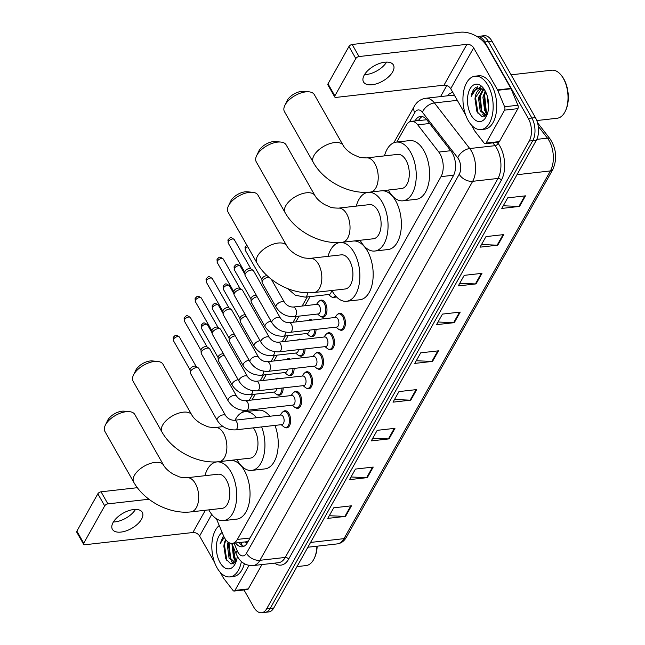 <?xml version="1.0" encoding="UTF-8"?>
<svg xmlns="http://www.w3.org/2000/svg" width="645" height="645" viewBox="0 0 645 645"><rect width="100%" height="100%" fill="white"/><g stroke="black" fill="none" stroke-linecap="round" stroke-linejoin="round"><path stroke-width="0.97" d="M275.576 379.058A8.595 4.765 83.5 0 1 277.366 378.155A8.595 4.765 83.5 0 1 279.317 378.631M286.533 359.547A8.595 4.765 83.5 0 1 288.323 358.636A8.595 4.765 83.5 0 1 290.274 359.12M297.49 340.028A8.595 4.765 83.5 0 1 299.28 339.125A8.595 4.765 83.5 0 1 301.223 339.609M308.439 320.517A8.595 4.765 83.5 0 1 310.229 319.614A8.595 4.765 83.5 0 1 312.18 320.097M319.299 301.102A8.595 4.765 83.5 0 1 321.186 300.102A8.595 4.765 83.5 0 1 325.314 303.005A8.595 4.765 83.5 0 1 326.83 311.93A8.595 4.765 83.5 0 1 323.121 317.179A8.595 4.765 83.5 0 1 321.057 316.622M293.943 392.249A8.595 4.765 83.5 0 1 295.829 391.249A8.595 4.765 83.5 0 1 299.965 394.151A8.595 4.765 83.5 0 1 301.473 403.077A8.595 4.765 83.5 0 1 297.764 408.333A8.595 4.765 83.5 0 1 295.7 407.777M304.9 372.737A8.595 4.765 83.5 0 1 306.786 371.738A8.595 4.765 83.5 0 1 310.914 374.64A8.595 4.765 83.5 0 1 312.43 383.565A8.595 4.765 83.5 0 1 308.721 388.814A8.595 4.765 83.5 0 1 306.657 388.266M315.856 353.226A8.595 4.765 83.5 0 1 317.743 352.226A8.595 4.765 83.5 0 1 321.871 355.129A8.595 4.765 83.5 0 1 323.387 364.054A8.595 4.765 83.5 0 1 319.678 369.303A8.595 4.765 83.5 0 1 317.614 368.747M326.805 333.715A8.595 4.765 83.5 0 1 328.692 332.715A8.595 4.765 83.5 0 1 332.828 335.618A8.595 4.765 83.5 0 1 334.336 344.543A8.595 4.765 83.5 0 1 330.627 349.792A8.595 4.765 83.5 0 1 328.563 349.235M282.994 411.768A8.595 4.765 83.5 0 1 284.88 410.768A8.595 4.765 83.5 0 1 289.008 413.671A8.595 4.765 83.5 0 1 290.524 422.596A8.595 4.765 83.5 0 1 286.815 427.845A8.595 4.765 83.5 0 1 284.751 427.288M337.762 314.196A8.595 4.765 83.5 0 1 339.649 313.196A8.595 4.765 83.5 0 1 343.777 316.098A8.595 4.765 83.5 0 1 345.293 325.024A8.595 4.765 83.5 0 1 341.584 330.28A8.595 4.765 83.5 0 1 339.52 329.724M216.446 518.806L223.476 535.664A16.117 8.941 -96.5 0 0 224.573 537.914A16.117 8.941 -96.5 0 0 232.321 543.364A16.117 8.941 -96.5 0 0 237.368 539.422L441.019 176.641A16.117 8.941 -96.5 0 0 438.818 152.067L417.734 124.84A16.117 8.941 -96.5 0 0 411.276 121.333A16.117 8.941 -96.5 0 0 406.229 125.275L396.812 142.053M244.866 541.945A5.37 2.983 -96.5 0 0 247.994 541.091L248.099 540.905A16.117 8.941 83.5 0 1 245.64 541.856L232.321 543.364M426.466 119.414A16.117 9.901 142.3 0 0 426.224 119.801L411.276 121.333M310.052 296.603L304.932 305.722M299.095 316.115L295.821 321.944M288.138 335.626L284.864 341.463M277.189 355.145L273.915 360.974M266.232 374.656L262.958 380.486M255.275 394.168L252.002 399.997M246.172 410.389L245.471 411.647M283.171 387.927A8.595 4.765 83.5 0 1 279.301 395.232A8.595 4.765 83.5 0 1 277.245 394.675M294.128 368.416A8.595 4.765 83.5 0 1 290.258 375.721A8.595 4.765 83.5 0 1 288.194 375.164M305.085 348.897A8.595 4.765 83.5 0 1 301.215 356.201A8.595 4.765 83.5 0 1 299.151 355.653M316.034 329.385A8.595 4.765 83.5 0 1 312.164 336.69A8.595 4.765 83.5 0 1 310.108 336.142M336.118 296.49A8.595 4.765 83.5 0 1 334.078 297.668A8.595 4.765 83.5 0 1 332.014 297.111M235.594 542.993A16.117 8.941 -96.5 0 0 242.27 546.791A16.117 8.941 -96.5 0 0 247.317 542.848L453.346 175.827A16.117 8.941 -96.5 0 0 451.145 151.252L426.901 119.946A16.117 8.941 -96.5 0 0 420.443 116.439A16.117 8.941 -96.5 0 0 415.396 120.381L415.106 120.897M244.012 546.267A16.117 8.941 83.5 0 1 239.142 542.59M486.862 114.778A21.487 11.924 83.5 0 1 485.451 111.811A21.487 11.924 83.5 0 0 486.862 114.778M235.748 562.109A21.487 11.924 83.5 0 1 234.337 559.134A21.487 11.924 83.5 0 0 235.748 562.109M477.042 36.523A16.117 8.941 83.5 0 1 477.131 36.515A16.117 8.941 83.5 0 1 484.879 41.957L528.311 118.414A16.117 8.941 83.5 0 1 529.239 141.053L266.651 608.807A16.117 8.941 83.5 0 1 261.612 612.75A16.117 8.941 83.5 0 1 253.864 607.308L244.004 589.957M440.575 96.589L446.767 85.559M477.131 36.515L484.242 35.709A16.117 8.941 83.5 0 1 491.982 41.151L535.415 117.608A16.117 8.941 83.5 0 1 536.342 140.247L273.754 608.009L270.207 608.404A16.117 8.941 83.5 0 1 265.159 612.347A16.117 8.941 83.5 0 0 270.207 608.404L532.786 140.65L270.207 608.404L266.651 608.807M535.415 117.608L531.867 118.011A16.117 8.941 83.5 0 1 532.786 140.65A16.117 8.941 83.5 0 0 531.867 118.011L488.434 41.554L531.867 118.011L528.311 118.414M480.686 36.112A16.117 8.941 83.5 0 1 488.434 41.554A16.117 8.941 83.5 0 0 480.686 36.112M418.653 120.494L418.952 119.978A16.117 8.941 83.5 0 1 422.249 116.56M483.758 99.354A21.487 11.924 -96.5 0 0 484.782 106.836M485.008 107.699A21.487 11.924 -96.5 0 0 485.895 110.545M232.635 546.686A21.487 11.924 -96.5 0 0 233.667 554.168M233.893 555.031A21.487 11.924 -96.5 0 0 234.78 557.877M525.473 195.846L507.712 197.862L501.786 208.432L519.539 206.416L525.473 195.846M503.277 205.771L518.903 206.44A4.297 2.83 29.3 0 0 519.539 206.416M503.729 234.595L485.967 236.61L480.033 247.172L497.795 245.165L503.729 234.595M481.525 244.519L497.15 245.181A4.297 2.83 29.3 0 0 497.795 245.165M481.976 273.343L464.215 275.351L458.281 285.92L476.042 283.905L481.976 273.343M459.772 283.26L475.397 283.929A4.297 2.83 29.3 0 0 476.042 283.905M460.224 312.083L442.462 314.099L436.528 324.661L454.29 322.653L460.224 312.083M438.019 322.008L453.645 322.669A4.297 2.83 29.3 0 0 454.29 322.653M351.477 505.809L333.715 507.825L327.781 518.387L345.543 516.379L351.477 505.809M329.272 515.734L344.898 516.395A4.297 2.83 29.3 0 0 345.543 516.379M373.221 467.069L355.459 469.076L349.534 479.646L367.295 477.631L373.221 467.069M351.025 476.986L366.65 477.655A4.297 2.83 29.3 0 0 367.295 477.631M394.974 428.32L377.212 430.336L371.278 440.898L389.04 438.89L394.974 428.32M372.77 438.245L388.395 438.906A4.297 2.83 29.3 0 0 389.04 438.89M416.726 389.572L398.965 391.588L393.031 402.158L410.792 400.142L416.726 389.572M394.522 399.497L410.147 400.166A4.297 2.83 29.3 0 0 410.792 400.142M438.471 350.832L420.709 352.839L414.783 363.409L432.545 361.394L438.471 350.832M416.275 360.749L431.9 361.418A4.297 2.83 29.3 0 0 432.545 361.394M273.754 608.009A16.117 8.941 83.5 0 1 268.715 611.944L261.612 612.75M135.49 509.421A17.189 8.724 -29.6 0 1 113.391 521.974M113.133 522.418A17.189 8.724 150.4 0 0 112.391 529.295A17.189 8.724 150.4 0 0 126.267 530.843A17.189 8.724 150.4 0 0 141.553 519.193A17.189 8.724 150.4 0 0 142.287 512.315A17.189 8.724 150.4 0 0 128.411 510.767A17.189 8.724 150.4 0 0 113.133 522.418M249.002 565.407L234.965 590.417L248.285 588.909A2.685 1.492 83.5 0 1 247.446 589.562L234.119 591.07A2.685 1.492 -96.5 0 0 234.965 590.417M261.951 564.568L248.285 588.909M83.624 544.299L76.763 532.23A2.685 1.363 -29.6 0 1 76.876 531.149L83.737 543.227A2.685 1.363 150.4 0 0 83.624 544.299A2.685 1.363 150.4 0 0 84.971 544.735L192.871 532.512A5.37 3.539 -150.7 0 1 199.595 536.035L214.567 562.392M97.838 493.82A2.685 1.363 -29.6 0 1 101.047 491.804L107.9 503.874A2.685 1.363 150.4 0 0 104.692 505.89L97.838 493.82L76.876 531.149M137.353 487.693L101.047 491.804M104.692 505.89L83.737 543.227M107.9 503.874L148.947 499.23M220.13 572.188L223.493 578.105A2.685 1.492 -96.5 0 0 223.71 578.428L233.047 590.489A2.685 1.492 -96.5 0 0 234.119 591.07M317.171 546.178A23.099 12.811 83.5 0 1 314.631 557.594L314.228 558.441A24.171 13.408 83.5 0 1 306.036 565.576L297.006 566.6M316.897 546.21A24.171 13.408 83.5 0 1 314.228 558.441M241.383 561.521A26.856 14.9 83.5 0 1 229.967 576.896A26.856 14.9 83.5 0 1 217.051 567.818A26.856 14.9 83.5 0 1 219.252 525.53M244.366 563.698A26.856 14.9 83.5 0 1 233.514 576.493L229.967 576.896M223.493 535.705L220.082 543.751L224.283 537.374M225.895 539.905L223.871 546.412A13.432 7.45 83.5 0 1 225.677 539.623M223.871 546.412L225.806 558.909L230.991 564.044L236.159 561.545M237.328 556.28A18.802 10.433 83.5 0 1 235.425 563.343A18.802 10.433 83.5 0 1 220.018 562.537A18.802 10.433 83.5 0 1 222.162 532.504M230.692 559.005L228.983 542.639L228.451 544.888L230.192 558.086L235.223 562.698M228.072 542.058L227.338 545.009L229.08 558.215L235.135 562.787M232.724 545.622L234.627 557.586L236.522 560.4M231.926 543.703L233.522 557.707L236.247 561.295M231.507 561.553L233.498 563.867M232.942 546.13L235.135 558.505M232.724 562.392L233.909 563.674M224.589 542.897L224.347 544.235L226.863 560.731M223.63 536.019L220.082 543.751M105.248 425.369L107.53 420.596A11.82 5.999 -29.6 0 1 107.804 420.064A11.82 5.999 -29.6 0 1 124.13 411.163L129.395 411.647A17.189 8.724 150.4 0 0 105.651 424.587A17.189 8.724 150.4 0 0 105.248 425.369A17.189 8.724 150.4 0 0 104.917 431.465L133.717 482.17A17.189 8.724 -29.6 0 1 134.45 475.292A17.189 8.724 -29.6 0 1 149.737 463.642A17.189 8.724 -29.6 0 1 163.604 465.19L134.805 414.485A17.189 8.724 150.4 0 0 129.395 411.647M187.082 477.727A17.189 9.538 -96.5 0 1 195.346 483.532A17.189 9.538 -96.5 0 1 196.338 507.679A17.189 9.538 -96.5 0 1 190.952 511.888L222.033 508.365A17.189 9.538 -96.5 0 0 229.459 497.859A17.189 9.538 -96.5 0 0 226.427 480.009A17.189 9.538 -96.5 0 0 218.163 474.204L187.082 477.727C182.688 477.639 179.891 477.252 178.689 476.574L173.263 474.164C168.514 471.277 165.289 468.286 163.604 465.19M204.917 475.704A29.541 16.391 83.5 0 1 216.776 461.933A29.541 16.391 83.5 0 1 230.975 471.914A29.541 16.391 83.5 0 1 236.183 502.592A29.541 16.391 83.5 0 1 223.428 520.636A29.541 16.391 83.5 0 1 209.23 510.655A29.541 16.391 83.5 0 1 208.786 509.864M216.776 461.933L230.096 460.417A29.541 16.391 83.5 0 1 244.294 470.399A29.541 16.391 83.5 0 1 249.502 501.076A29.541 16.391 83.5 0 1 236.747 519.128L223.428 520.636M133.442 375.14L135.724 370.367A11.82 5.999 -29.6 0 1 135.998 369.835A11.82 5.999 -29.6 0 1 152.325 360.934L157.59 361.418A17.189 8.724 150.4 0 0 133.846 374.358A17.189 8.724 150.4 0 0 133.442 375.14A17.189 8.724 150.4 0 0 133.112 381.243L161.911 431.94A17.189 8.724 -29.6 0 1 162.653 425.063A17.189 8.724 -29.6 0 1 177.931 413.413A17.189 8.724 -29.6 0 1 191.807 414.961L163 364.264A17.189 8.724 150.4 0 0 157.59 361.418M223.138 426.611L215.277 427.498A17.189 9.538 -96.5 0 1 223.541 433.303A17.189 9.538 -96.5 0 1 224.533 457.45A17.189 9.538 -96.5 0 1 219.147 461.659L250.236 458.135A17.189 9.538 -96.5 0 0 257.653 447.63A17.189 9.538 -96.5 0 0 254.622 429.788A17.189 9.538 -96.5 0 0 253.356 427.853M261.628 426.909A29.541 16.391 83.5 0 1 251.623 470.415A29.541 16.391 83.5 0 1 237.425 460.425A29.541 16.391 83.5 0 1 236.989 459.635M274.947 425.402A29.541 16.391 83.5 0 1 264.942 468.899L251.623 470.415M235.062 420.193A29.541 16.391 83.5 0 1 244.971 411.704A29.541 16.391 83.5 0 1 256.533 417.758M244.971 411.704L258.29 410.196A29.541 16.391 83.5 0 1 269.852 416.251M228.394 206.005L230.668 201.232A11.82 5.999 -29.6 0 1 230.95 200.692A11.82 5.999 -29.6 0 1 247.277 191.799L252.542 192.283A17.189 8.724 150.4 0 0 228.798 205.223A17.189 8.724 150.4 0 0 228.394 206.005A17.189 8.724 150.4 0 0 228.064 212.1L256.863 262.805A17.189 8.724 -29.6 0 1 257.597 255.92A17.189 8.724 -29.6 0 1 272.883 244.278A17.189 8.724 -29.6 0 1 286.751 245.826L257.952 195.121A17.189 8.724 150.4 0 0 252.542 192.283M310.229 258.355A17.189 9.538 -96.5 0 1 318.493 264.168A17.189 9.538 -96.5 0 1 319.477 288.315A17.189 9.538 -96.5 0 1 314.099 292.516L345.18 288.992A17.189 9.538 -96.5 0 0 352.605 278.495A17.189 9.538 -96.5 0 0 349.574 260.644A17.189 9.538 -96.5 0 0 341.31 254.839L310.229 258.355C305.835 258.266 303.037 257.887 301.836 257.21L296.41 254.799C291.661 251.913 288.436 248.914 286.751 245.826M328.063 256.339A29.541 16.391 83.5 0 1 339.923 242.56A29.541 16.391 83.5 0 1 354.121 252.542A29.541 16.391 83.5 0 1 359.329 283.219A29.541 16.391 83.5 0 1 346.575 301.271A29.541 16.391 83.5 0 1 332.369 291.29A29.541 16.391 83.5 0 1 331.933 290.492M339.923 242.56L353.242 241.053A29.541 16.391 83.5 0 1 367.44 251.034A29.541 16.391 83.5 0 1 372.649 281.712A29.541 16.391 83.5 0 1 359.894 299.764L346.575 301.271M256.589 155.776L258.871 151.003A11.82 5.999 -29.6 0 1 259.145 150.462A11.82 5.999 -29.6 0 1 275.471 141.569L280.736 142.053A17.189 8.724 150.4 0 0 256.992 154.994A17.189 8.724 150.4 0 0 256.589 155.776A17.189 8.724 150.4 0 0 256.258 161.871L285.058 212.576A17.189 8.724 -29.6 0 1 285.791 205.691A17.189 8.724 -29.6 0 1 301.078 194.048A17.189 8.724 -29.6 0 1 314.945 195.596L286.146 144.891A17.189 8.724 150.4 0 0 280.736 142.053M338.423 208.133A17.189 9.538 -96.5 0 1 346.688 213.938A17.189 9.538 -96.5 0 1 347.679 238.086A17.189 9.538 -96.5 0 1 342.293 242.286L373.382 238.771A17.189 9.538 -96.5 0 0 380.8 228.266A17.189 9.538 -96.5 0 0 377.768 210.415A17.189 9.538 -96.5 0 0 369.512 204.61L338.423 208.133C334.029 208.045 331.232 207.658 330.03 206.981L324.604 204.57C319.856 201.683 316.639 198.692 314.945 195.596M356.266 206.11A29.541 16.391 83.5 0 1 368.118 192.331A29.541 16.391 83.5 0 1 382.316 202.312A29.541 16.391 83.5 0 1 387.524 232.99A29.541 16.391 83.5 0 1 374.769 251.042A29.541 16.391 83.5 0 1 360.571 241.061A29.541 16.391 83.5 0 1 360.136 240.271M368.118 192.331L381.437 190.823A29.541 16.391 83.5 0 1 395.643 200.805A29.541 16.391 83.5 0 1 400.843 231.482A29.541 16.391 83.5 0 1 388.088 249.534L374.769 251.042M284.784 105.546L287.065 100.773A11.82 5.999 -29.6 0 1 287.339 100.241A11.82 5.999 -29.6 0 1 303.666 91.34L308.939 91.824A17.189 8.724 150.4 0 0 285.187 104.764A17.189 8.724 150.4 0 0 284.784 105.546A17.189 8.724 150.4 0 0 284.453 111.641L313.252 162.347A17.189 8.724 -29.6 0 1 313.994 155.469A17.189 8.724 -29.6 0 1 329.272 143.819A17.189 8.724 -29.6 0 1 343.148 145.367L314.341 94.662A17.189 8.724 150.4 0 0 308.939 91.824M366.626 157.904A17.189 9.538 -96.5 0 1 374.882 163.709A17.189 9.538 -96.5 0 1 375.874 187.856A17.189 9.538 -96.5 0 1 370.496 192.057L401.577 188.542A17.189 9.538 -96.5 0 0 408.995 178.036A17.189 9.538 -96.5 0 0 405.971 160.186A17.189 9.538 -96.5 0 0 397.707 154.381L366.626 157.904C362.224 157.815 359.426 157.428 358.233 156.751L352.799 154.34C348.05 151.454 344.833 148.463 343.148 145.367M384.46 155.88A29.541 16.391 83.5 0 1 396.312 142.11A29.541 16.391 83.5 0 1 410.518 152.091A29.541 16.391 83.5 0 1 415.719 182.769A29.541 16.391 83.5 0 1 402.964 200.813A29.541 16.391 83.5 0 1 388.766 190.831A29.541 16.391 83.5 0 1 388.33 190.041M396.312 142.11L409.631 140.594A29.541 16.391 83.5 0 1 423.838 150.575A29.541 16.391 83.5 0 1 429.046 181.253A29.541 16.391 83.5 0 1 416.283 199.305L402.964 200.813M234.328 420.274L280.857 415.001A4.838 2.685 83.5 0 1 283.187 416.638A4.838 2.685 83.5 0 1 284.034 421.661A4.838 2.685 83.5 0 1 281.946 424.612L235.417 429.884A4.838 2.685 83.5 0 0 237.037 428.498A4.838 2.685 83.5 0 0 236.65 421.911A4.838 2.685 83.5 0 0 234.328 420.274C230.813 420.266 227.911 418.718 225.621 415.646L198.781 368.408A4.838 2.451 -29.6 0 0 198.354 367.956A4.838 2.451 -29.6 0 0 196.362 367.626A4.838 2.451 -29.6 0 0 190.581 371.246A4.838 2.451 -29.6 0 0 190.21 372.584A4.838 2.451 -29.6 0 0 190.38 373.181L217.212 420.427A4.838 2.451 -29.6 0 1 217.421 418.492A4.838 2.451 -29.6 0 1 217.542 418.291A4.838 2.451 -29.6 0 1 221.856 415.17A4.838 2.451 -29.6 0 1 225.621 415.646M280.148 415.082L281.946 412.727A8.054 4.467 83.5 0 1 284.05 411.397A8.054 4.467 83.5 0 1 287.92 414.122A8.054 4.467 83.5 0 1 289.339 422.491A8.054 4.467 83.5 0 1 285.864 427.409A8.054 4.467 83.5 0 1 283.518 426.587L281.236 424.692M190.21 372.584L190.049 369.674A3.491 1.774 -29.6 0 1 190.323 368.706A3.491 1.774 -29.6 0 1 194.492 366.094A3.491 1.774 -29.6 0 1 195.935 366.336L198.354 367.956M245.277 400.763L291.814 395.49A4.838 2.685 83.5 0 1 294.136 397.127A4.838 2.685 83.5 0 1 294.991 402.141A4.838 2.685 83.5 0 1 292.903 405.1L246.366 410.373A4.838 2.685 83.5 0 0 247.986 408.978A4.838 2.685 83.5 0 0 247.599 402.399A4.838 2.685 83.5 0 0 245.277 400.763C241.762 400.747 238.86 399.207 236.578 396.135L209.738 348.897A4.838 2.451 -29.6 0 0 209.311 348.445A4.838 2.451 -29.6 0 0 207.311 348.115A4.838 2.451 -29.6 0 0 201.538 351.735A4.838 2.451 -29.6 0 0 201.159 353.073A4.838 2.451 -29.6 0 0 201.329 353.67L228.169 400.916A4.838 2.451 -29.6 0 1 228.378 398.981A4.838 2.451 -29.6 0 1 228.491 398.779A4.838 2.451 -29.6 0 1 232.813 395.659A4.838 2.451 -29.6 0 1 236.578 396.135M291.097 395.57L292.903 393.208A8.054 4.467 83.5 0 1 295.007 391.886A8.054 4.467 83.5 0 1 298.877 394.611A8.054 4.467 83.5 0 1 300.296 402.972A8.054 4.467 83.5 0 1 296.821 407.898A8.054 4.467 83.5 0 1 294.475 407.076L292.185 405.181M201.159 353.073L201.006 350.162A3.491 1.774 -29.6 0 1 201.28 349.195A3.491 1.774 -29.6 0 1 205.449 346.583A3.491 1.774 -29.6 0 1 206.892 346.817L209.311 348.445M256.234 381.251L302.771 375.979A4.838 2.685 83.5 0 1 305.093 377.607A4.838 2.685 83.5 0 1 305.948 382.63A4.838 2.685 83.5 0 1 303.86 385.581L257.323 390.854A4.838 2.685 83.5 0 0 258.943 389.467A4.838 2.685 83.5 0 0 258.556 382.88A4.838 2.685 83.5 0 0 256.234 381.251C252.719 381.235 249.817 379.695 247.527 376.624L220.695 329.385A4.838 2.451 -29.6 0 0 220.267 328.934A4.838 2.451 -29.6 0 0 218.268 328.603A4.838 2.451 -29.6 0 0 212.495 332.223A4.838 2.451 -29.6 0 0 212.116 333.562A4.838 2.451 -29.6 0 0 212.286 334.158L239.126 381.397A4.838 2.451 -29.6 0 1 239.327 379.462A4.838 2.451 -29.6 0 1 239.448 379.26A4.838 2.451 -29.6 0 1 243.762 376.14A4.838 2.451 -29.6 0 1 247.527 376.624M302.053 376.059L303.86 373.697A8.054 4.467 83.5 0 1 305.956 372.375A8.054 4.467 83.5 0 1 309.834 375.092A8.054 4.467 83.5 0 1 311.253 383.461A8.054 4.467 83.5 0 1 307.77 388.387A8.054 4.467 83.5 0 1 305.432 387.564L303.142 385.662M212.116 333.562L211.963 330.651A3.491 1.774 -29.6 0 1 212.229 329.684A3.491 1.774 -29.6 0 1 216.406 327.063A3.491 1.774 -29.6 0 1 217.849 327.305L220.267 328.934M267.191 361.732L313.72 356.467A4.838 2.685 83.5 0 1 316.05 358.096A4.838 2.685 83.5 0 1 316.897 363.119A4.838 2.685 83.5 0 1 314.808 366.07L268.28 371.343A4.838 2.685 83.5 0 0 269.9 369.956A4.838 2.685 83.5 0 0 269.513 363.369A4.838 2.685 83.5 0 0 267.191 361.732C263.676 361.724 260.774 360.176 258.484 357.112L231.644 309.866A4.838 2.451 -29.6 0 0 231.216 309.415A4.838 2.451 -29.6 0 0 229.225 309.084A4.838 2.451 -29.6 0 0 223.444 312.712A4.838 2.451 -29.6 0 0 223.073 314.05A4.838 2.451 -29.6 0 0 223.243 314.647L250.075 361.885A4.838 2.451 -29.6 0 1 250.284 359.95A4.838 2.451 -29.6 0 1 250.405 359.749A4.838 2.451 -29.6 0 1 254.719 356.629A4.838 2.451 -29.6 0 1 258.484 357.112M313.01 356.548L314.808 354.186A8.054 4.467 83.5 0 1 316.913 352.855A8.054 4.467 83.5 0 1 320.783 355.58A8.054 4.467 83.5 0 1 322.202 363.949A8.054 4.467 83.5 0 1 318.727 368.867A8.054 4.467 83.5 0 1 316.381 368.045L314.099 366.15M223.073 314.05L222.912 311.132A3.491 1.774 -29.6 0 1 223.186 310.172A3.491 1.774 -29.6 0 1 227.354 307.552A3.491 1.774 -29.6 0 1 228.798 307.794L231.216 309.415M278.14 342.221L324.677 336.948A4.838 2.685 83.5 0 1 326.999 338.585A4.838 2.685 83.5 0 1 327.853 343.608A4.838 2.685 83.5 0 1 325.765 346.558L279.229 351.831A4.838 2.685 83.5 0 0 280.849 350.445A4.838 2.685 83.5 0 0 280.462 343.858A4.838 2.685 83.5 0 0 278.14 342.221C274.625 342.205 271.722 340.665 269.441 337.593L242.601 290.355A4.838 2.451 -29.6 0 0 242.173 289.903A4.838 2.451 -29.6 0 0 240.174 289.573A4.838 2.451 -29.6 0 0 234.401 293.193A4.838 2.451 -29.6 0 0 234.022 294.531A4.838 2.451 -29.6 0 0 234.191 295.128L261.031 342.374A4.838 2.451 -29.6 0 1 261.241 340.439A4.838 2.451 -29.6 0 1 261.354 340.238A4.838 2.451 -29.6 0 1 265.675 337.117A4.838 2.451 -29.6 0 1 269.441 337.593M323.959 337.029L325.765 334.674A8.054 4.467 83.5 0 1 327.87 333.344A8.054 4.467 83.5 0 1 331.74 336.069A8.054 4.467 83.5 0 1 333.159 344.438A8.054 4.467 83.5 0 1 329.684 349.356A8.054 4.467 83.5 0 1 327.338 348.534L325.048 346.639M234.022 294.531L233.869 291.621A3.491 1.774 -29.6 0 1 234.143 290.653A3.491 1.774 -29.6 0 1 238.311 288.041A3.491 1.774 -29.6 0 1 239.755 288.283L242.173 289.903M289.097 322.71L335.634 317.437A4.838 2.685 83.5 0 1 337.956 319.073A4.838 2.685 83.5 0 1 338.81 324.088A4.838 2.685 83.5 0 1 336.722 327.047L290.186 332.312A4.838 2.685 83.5 0 0 291.806 330.925A4.838 2.685 83.5 0 0 291.419 324.338A4.838 2.685 83.5 0 0 289.097 322.71C285.582 322.694 282.679 321.154 280.39 318.082L253.558 270.844A4.838 2.451 -29.6 0 0 253.13 270.392A4.838 2.451 -29.6 0 0 251.131 270.061A4.838 2.451 -29.6 0 0 245.358 273.682A4.838 2.451 -29.6 0 0 244.979 275.02A4.838 2.451 -29.6 0 0 245.148 275.617L271.988 322.855A4.838 2.451 -29.6 0 1 272.19 320.92A4.838 2.451 -29.6 0 1 272.311 320.726A4.838 2.451 -29.6 0 1 276.624 317.598A4.838 2.451 -29.6 0 1 280.39 318.082M334.916 317.517L336.722 315.155A8.054 4.467 83.5 0 1 338.819 313.833A8.054 4.467 83.5 0 1 342.697 316.558A8.054 4.467 83.5 0 1 344.116 324.919A8.054 4.467 83.5 0 1 340.633 329.845A8.054 4.467 83.5 0 1 338.294 329.023L336.005 327.128M244.979 275.02L244.826 272.109A3.491 1.774 -29.6 0 1 245.092 271.142A3.491 1.774 -29.6 0 1 249.268 268.53A3.491 1.774 -29.6 0 1 250.712 268.763L253.13 270.392M276.576 388.677A4.838 2.685 83.5 0 1 274.439 391.999L250.462 394.716A4.838 2.685 83.5 0 0 252.082 393.329A4.838 2.685 83.5 0 0 252.638 390.677M281.978 388.064A8.054 4.467 83.5 0 1 278.358 394.796A8.054 4.467 83.5 0 1 276.012 393.974L273.73 392.079M238.166 379.712A4.838 2.451 -29.6 0 0 232.587 383.122A4.838 2.451 -29.6 0 0 232.264 385.258L218.413 360.869A4.838 2.451 -29.6 0 1 218.244 360.273L218.083 357.362A3.491 1.774 -29.6 0 1 218.357 356.395A3.491 1.774 -29.6 0 1 222.525 353.783A3.491 1.774 -29.6 0 1 223.452 353.807M218.244 360.273A4.838 2.451 -29.6 0 1 224.307 355.322M275.681 379.042A8.054 4.467 83.5 0 1 276.544 378.784A8.054 4.467 83.5 0 1 277.439 378.849M287.533 369.158A4.838 2.685 83.5 0 1 285.396 372.488L261.418 375.205A4.838 2.685 83.5 0 0 263.039 373.81A4.838 2.685 83.5 0 0 263.595 371.165M292.935 368.545A8.054 4.467 83.5 0 1 289.307 375.285A8.054 4.467 83.5 0 1 286.969 374.463L284.679 372.568M249.115 360.2A4.838 2.451 -29.6 0 0 243.544 363.611A4.838 2.451 -29.6 0 0 243.221 365.747L229.362 341.358A4.838 2.451 -29.6 0 1 229.193 340.762L229.04 337.851A3.491 1.774 -29.6 0 1 229.314 336.883A3.491 1.774 -29.6 0 1 233.482 334.271A3.491 1.774 -29.6 0 1 234.401 334.295M229.193 340.762A4.838 2.451 -29.6 0 1 235.264 335.811M286.63 359.531A8.054 4.467 83.5 0 1 287.493 359.273A8.054 4.467 83.5 0 1 288.396 359.329M298.482 349.646A4.838 2.685 83.5 0 1 296.353 352.968L272.375 355.685A4.838 2.685 83.5 0 0 273.996 354.298A4.838 2.685 83.5 0 0 274.544 351.646M303.892 349.034A8.054 4.467 83.5 0 1 300.264 355.774A8.054 4.467 83.5 0 1 297.917 354.952L295.636 353.049M260.072 340.681A4.838 2.451 -29.6 0 0 254.501 344.099A4.838 2.451 -29.6 0 0 254.17 346.228L240.319 321.847A4.838 2.451 -29.6 0 1 240.15 321.25L239.996 318.34A3.491 1.774 -29.6 0 1 240.263 317.372A3.491 1.774 -29.6 0 1 244.439 314.752A3.491 1.774 -29.6 0 1 245.358 314.784M240.15 321.25A4.838 2.451 -29.6 0 1 246.221 316.3M297.587 340.02A8.054 4.467 83.5 0 1 298.45 339.762A8.054 4.467 83.5 0 1 299.353 339.818M309.439 330.135A4.838 2.685 83.5 0 1 307.302 333.457L283.324 336.174A4.838 2.685 83.5 0 0 284.945 334.787A4.838 2.685 83.5 0 0 285.501 332.135M314.841 329.522A8.054 4.467 83.5 0 1 311.221 336.255A8.054 4.467 83.5 0 1 308.874 335.432L306.593 333.538M271.029 321.17A4.838 2.451 -29.6 0 0 265.45 324.58A4.838 2.451 -29.6 0 0 265.127 326.717L251.276 302.336A4.838 2.451 -29.6 0 1 251.107 301.739L250.945 298.82A3.491 1.774 -29.6 0 1 251.219 297.861A3.491 1.774 -29.6 0 1 255.388 295.241A3.491 1.774 -29.6 0 1 256.315 295.273M251.107 301.739A4.838 2.451 -29.6 0 1 257.17 296.781M308.544 320.509A8.054 4.467 83.5 0 1 309.406 320.243A8.054 4.467 83.5 0 1 310.301 320.307M293.193 307.052L317.171 304.335A4.838 2.685 83.5 0 1 319.493 305.972A4.838 2.685 83.5 0 1 320.347 310.995A4.838 2.685 83.5 0 1 318.259 313.946L294.281 316.663A4.838 2.685 83.5 0 0 295.902 315.276A4.838 2.685 83.5 0 0 295.515 308.689A4.838 2.685 83.5 0 0 293.193 307.052C289.678 307.036 286.775 305.496 284.485 302.424L271.335 279.277M284.485 302.424A4.838 2.451 -29.6 0 0 282.067 301.642A4.838 2.451 -29.6 0 0 276.407 305.069A4.838 2.451 -29.6 0 0 276.084 307.205L262.225 282.816A4.838 2.451 -29.6 0 1 262.055 282.22A4.838 2.451 -29.6 0 1 268.207 277.261A4.838 2.451 -29.6 0 1 268.852 277.229M316.453 304.416L318.259 302.062A8.054 4.467 83.5 0 1 320.355 300.731A8.054 4.467 83.5 0 1 324.233 303.456A8.054 4.467 83.5 0 1 325.652 311.825A8.054 4.467 83.5 0 1 322.169 316.743A8.054 4.467 83.5 0 1 319.831 315.921L317.542 314.026M262.055 282.22L261.902 279.309A3.491 1.774 -29.6 0 1 262.176 278.342A3.491 1.774 -29.6 0 1 266.345 275.729A3.491 1.774 -29.6 0 1 267.199 275.746M331.385 290.556A4.838 2.685 83.5 0 1 329.216 294.434L305.238 297.151A4.838 2.685 83.5 0 0 306.859 295.757A4.838 2.685 83.5 0 0 307.407 292.798M335.392 295.668A8.054 4.467 83.5 0 1 333.126 297.232A8.054 4.467 83.5 0 1 330.78 296.41L328.499 294.515M386.605 62.089A17.189 8.724 -29.6 0 1 364.506 74.643M364.248 75.086A17.189 8.724 150.4 0 0 363.514 81.963A17.189 8.724 150.4 0 0 377.381 83.511A17.189 8.724 150.4 0 0 392.668 71.861A17.189 8.724 150.4 0 0 393.402 64.984A17.189 8.724 150.4 0 0 379.534 63.436A17.189 8.724 150.4 0 0 364.248 75.086M504.567 110.15A2.685 1.492 -96.5 0 0 504.6 106.756L497.73 90.292A2.685 1.492 -96.5 0 0 497.545 89.921L510.872 88.405A2.685 1.492 83.5 0 1 511.05 88.784L517.919 105.248A2.685 1.492 83.5 0 1 517.887 108.642L504.567 110.15L486.08 143.085L499.399 141.577A2.685 1.492 83.5 0 1 498.561 142.231L485.242 143.746A2.685 1.492 -96.5 0 0 486.08 143.085M517.887 108.642L499.399 141.577M510.872 88.405L486.967 46.335A21.487 14.166 29.3 0 0 460.062 32.25L352.162 44.473L359.023 56.542L466.924 44.32A5.37 3.539 -150.7 0 1 473.648 47.843L497.545 89.921M334.739 96.968L327.878 84.898A2.685 1.363 -29.6 0 1 327.999 83.826L334.852 95.895A2.685 1.363 150.4 0 0 334.739 96.968A2.685 1.363 150.4 0 0 336.085 97.403L443.986 85.18A5.37 3.539 -150.7 0 1 450.71 88.704L465.682 115.06M359.023 56.542A2.685 1.363 150.4 0 0 355.814 58.558L348.953 46.488L327.999 83.826M348.953 46.488A2.685 1.363 -29.6 0 1 352.162 44.473M355.814 58.558L334.852 95.895M471.253 124.856L474.615 130.774A2.685 1.492 -96.5 0 0 474.825 131.096L484.161 143.158A2.685 1.492 -96.5 0 0 485.242 143.746M511.106 74.812L551.709 70.208A24.171 13.408 83.5 0 1 561.287 75.32L561.876 76.062A23.099 12.811 83.5 0 1 563.819 78.98A23.099 12.811 83.5 0 1 565.746 110.263L565.343 111.117A24.171 13.408 83.5 0 1 557.151 118.245L536.793 120.551M561.287 75.32A24.171 13.408 83.5 0 1 563.327 78.376A24.171 13.408 83.5 0 1 565.343 111.117M487.943 85.269A26.856 14.9 83.5 0 1 492.675 113.157A26.856 14.9 83.5 0 1 481.081 129.564A26.856 14.9 83.5 0 1 468.173 120.486A26.856 14.9 83.5 0 1 463.432 92.598A26.856 14.9 83.5 0 1 475.034 76.191A26.856 14.9 83.5 0 1 487.943 85.269M475.034 76.191L478.582 75.788A26.856 14.9 83.5 0 1 491.498 84.866A26.856 14.9 83.5 0 1 496.231 112.754A26.856 14.9 83.5 0 1 484.629 129.161L481.081 129.564M484.218 89.316L475.325 87.712C473.228 89.502 471.85 92.404 471.197 96.419C473.922 89.429 477.993 87.107 483.395 89.445A13.432 7.45 83.5 0 0 480.985 89.034A13.432 7.45 83.5 0 0 474.986 99.08L476.921 111.577L482.105 116.713L487.281 114.213M471.132 115.205A18.802 10.433 83.5 0 1 469.455 89.986A18.802 10.433 83.5 0 1 483.395 88.172A18.802 10.433 83.5 0 1 484.976 90.55A18.802 10.433 83.5 0 1 486.548 116.011A18.802 10.433 83.5 0 1 471.132 115.205M483.629 89.55L479.566 97.556L481.307 110.755L486.338 115.366M483.057 89.308L478.461 97.685L480.194 110.884L485.999 115.495M485.693 91.921L484.008 97.056L485.75 110.255L487.644 113.069M485.225 91.01L482.895 97.177L484.637 110.376L487.362 113.963M488.16 99.838L488.636 105.119M487.386 96.411L488.483 108.537M484.072 89.163L482.275 88.905M481.412 89.002L475.131 98.056L474.986 99.08M484.766 90.187L483.395 89.445M482.629 114.221L484.621 116.535M480.356 86.801L478.324 88.599M484.589 94.557L486.249 111.174M480.146 95.057L481.807 111.682M483.839 115.06L485.032 116.35M480.662 86.898L478.921 88.478M475.712 95.565L475.462 96.903L477.977 113.399M477.558 86.696L471.197 96.419M419.524 119.051A16.117 10.618 29.3 0 0 419.879 120.357M241.859 542.284A16.117 6.208 157.4 0 0 241.811 544.525L240.924 542.389M250.05 537.986L237.368 539.422M429.651 123.493L417.734 124.84M450.726 150.712L438.818 152.067M453.677 175.206L441.019 176.641M234.046 543.171L237.207 550.757A10.739 5.958 -96.5 0 0 237.941 552.257A10.739 5.958 -96.5 0 0 246.471 553.265L459.224 174.263A10.739 5.958 -96.5 0 0 458.611 159.17A10.739 5.958 -96.5 0 0 457.757 157.88L422.451 112.286A10.739 5.958 -96.5 0 0 414.783 112.569L409.583 121.832M454.862 96.008A21.487 11.924 -96.5 0 0 451.121 95.395L425.813 98.266A21.487 11.924 83.5 0 1 434.432 102.942L469.737 148.544A21.487 11.924 83.5 0 1 471.447 151.124A21.487 11.924 83.5 0 1 472.68 181.31L259.919 560.303A21.487 11.924 83.5 0 1 253.195 565.56L278.503 562.69A21.487 11.924 -96.5 0 0 285.235 557.441L497.988 178.439A21.487 11.924 -96.5 0 0 496.755 148.253A21.487 11.924 -96.5 0 0 495.046 145.673L492.885 142.876M497.295 142.376L498.045 143.335A24.171 13.408 83.5 0 1 501.35 180.197L288.597 559.199A2.685 1.774 29.3 0 0 285.235 557.441L259.919 560.303A10.739 7.079 -150.7 0 1 246.471 553.265M498.045 143.335A2.685 1.653 -37.7 0 1 495.046 145.673L469.737 148.544A10.739 6.603 142.3 0 0 457.757 157.88M288.597 559.199A24.171 13.408 83.5 0 1 274.625 563.133M447.235 95.839A24.171 13.408 83.5 0 1 452.871 92.501M529.239 141.053L536.342 140.247M484.879 41.957L491.982 41.151M459.224 174.263A10.739 7.079 -150.7 0 0 472.68 181.31L497.988 178.439A2.685 1.774 29.3 0 1 501.35 180.197M422.451 112.286A10.739 6.603 142.3 0 1 434.432 102.942L457.329 100.346M414.783 112.569A10.739 7.079 -150.7 0 1 414.292 106.304L393.837 142.747M237.207 550.757A10.739 4.144 157.4 0 0 236.175 553.886L231.797 543.396M418.952 119.978L415.396 120.381M537.495 122.687L550.153 139.038A5.37 3.298 142.3 0 0 547.46 138.159L538.253 126.267M550.153 139.038C556.458 148.93 557.345 159.097 552.797 169.53A5.37 3.539 -150.7 0 1 550.403 170.925A21.487 11.924 -96.5 0 0 547.46 138.159L536.793 139.368M310.567 542.437L343.97 538.656A5.37 3.539 29.3 0 0 346.373 537.261C344.14 541.155 341.1 543.372 337.246 543.904A21.487 11.924 -96.5 0 0 343.97 538.656L550.403 170.925L516.992 174.714M437.802 350.904L431.9 361.418M416.049 389.653L410.147 400.166M394.297 428.393L388.395 438.906M372.544 467.141L366.65 477.655M350.799 505.89L344.898 516.395M459.546 312.164L453.645 322.669M481.299 273.416L475.397 283.929M503.052 234.667L497.15 245.181M524.796 195.927L518.903 206.44M205.36 510.251L192.871 532.512M211.729 514.404L199.595 536.035M179.463 337.125C175.118 333.917 175.666 335.319 173.384 337.142L173.392 340.568A3.491 1.774 -29.6 0 1 173.545 339.173A3.491 1.774 -29.6 0 1 176.649 336.811A3.491 1.774 -29.6 0 1 179.463 337.125L196.136 366.465M173.384 337.142A3.491 2.298 29.3 0 0 173.545 339.173M190.42 317.606C186.074 314.397 186.623 315.808 184.341 317.622L184.349 321.057A3.491 1.774 -29.6 0 1 184.494 319.662A3.491 1.774 -29.6 0 1 187.606 317.292A3.491 1.774 -29.6 0 1 190.42 317.606L207.093 346.954M184.341 317.622A3.491 2.298 29.3 0 0 184.494 319.662M201.377 298.095C197.031 294.886 197.58 296.297 195.298 298.111L195.306 301.546A3.491 1.774 -29.6 0 1 195.451 300.151A3.491 1.774 -29.6 0 1 198.555 297.78A3.491 1.774 -29.6 0 1 201.377 298.095L218.042 327.442M195.298 298.111A3.491 2.298 29.3 0 0 195.451 300.151M212.326 278.584C207.98 275.375 208.529 276.786 206.247 278.6L206.255 282.034A3.491 1.774 -29.6 0 1 206.408 280.631A3.491 1.774 -29.6 0 1 209.512 278.269A3.491 1.774 -29.6 0 1 212.326 278.584L228.999 307.923M206.247 278.6A3.491 2.298 29.3 0 0 206.408 280.631M223.283 259.072C218.937 255.863 219.485 257.266 217.204 259.08L217.212 262.515A3.491 1.774 -29.6 0 1 217.357 261.12A3.491 1.774 -29.6 0 1 220.469 258.758A3.491 1.774 -29.6 0 1 223.283 259.072L239.956 288.412M217.204 259.08A3.491 2.298 29.3 0 0 217.357 261.12M234.24 239.553C229.894 236.344 230.442 237.755 228.161 239.569L228.169 243.004A3.491 1.774 -29.6 0 1 228.314 241.609A3.491 1.774 -29.6 0 1 231.418 239.239A3.491 1.774 -29.6 0 1 234.24 239.553L250.905 268.9M228.161 239.569A3.491 2.298 29.3 0 0 228.314 241.609M207.497 324.814C203.151 321.605 203.699 323.008 201.417 324.822L201.425 328.257A3.491 1.774 -29.6 0 1 201.579 326.862A3.491 1.774 -29.6 0 1 204.683 324.5A3.491 1.774 -29.6 0 1 207.497 324.814L212.076 332.868M201.417 324.822A3.491 2.298 29.3 0 0 201.579 326.862M218.453 305.295C214.108 302.086 214.656 303.497 212.374 305.311L212.382 308.745A3.491 1.774 -29.6 0 1 212.536 307.351A3.491 1.774 -29.6 0 1 215.64 304.98A3.491 1.774 -29.6 0 1 218.453 305.295L223.033 313.357M212.374 305.311A3.491 2.298 29.3 0 0 212.536 307.351M229.41 285.783C225.065 282.575 225.613 283.985 223.331 285.8L223.339 289.234A3.491 1.774 -29.6 0 1 223.484 287.831A3.491 1.774 -29.6 0 1 226.589 285.469A3.491 1.774 -29.6 0 1 229.41 285.783L233.99 293.846M223.331 285.8A3.491 2.298 29.3 0 0 223.484 287.831M240.359 266.272C236.014 263.063 236.562 264.474 234.28 266.288L234.288 269.723A3.491 1.774 -29.6 0 1 234.441 268.32A3.491 1.774 -29.6 0 1 237.545 265.958A3.491 1.774 -29.6 0 1 240.359 266.272L244.939 274.335M234.28 266.288A3.491 2.298 29.3 0 0 234.441 268.32M246.906 245.269L245.237 246.769L245.245 250.204A3.491 1.774 -29.6 0 1 245.398 248.809A3.491 1.774 -29.6 0 1 247.744 246.761M245.237 246.769A3.491 2.298 29.3 0 0 245.398 248.809M466.924 44.32L443.986 85.18M473.648 47.843L450.71 88.704M511.05 88.784L497.73 90.292M504.6 106.756L517.919 105.248M242.262 545.533L241.811 544.525M236.175 553.886L237.481 556.562C241.093 562.851 246.326 565.85 253.195 565.56M425.813 98.266C420.742 99.032 416.896 101.708 414.292 106.304M365.989 192.347L365.642 192.968M337.795 242.576L337.448 243.197M307.294 296.918L302.174 306.036M296.337 316.429L293.064 322.258M285.38 335.94L282.107 341.769M274.431 355.451L271.158 361.289M263.474 374.971L260.201 380.8M252.517 394.482L249.244 400.311M243.568 410.422L242.496 412.34M214.648 461.949L214.301 462.57M552.797 169.53L346.373 537.261M337.246 543.904L307.875 547.234M190.952 511.888C169.627 514.484 144.327 501.189 133.717 482.17M219.147 461.659C197.822 464.255 172.521 450.96 161.911 431.94M215.277 427.498C210.883 427.409 208.085 427.03 206.884 426.353L201.458 423.934C196.709 421.048 193.492 418.057 191.807 414.961M314.099 292.516C292.774 295.112 267.473 281.825 256.863 262.805M342.293 242.286C320.968 244.89 295.668 231.595 285.058 212.576M370.496 192.057C349.171 194.661 323.863 181.366 313.252 162.347M217.212 420.427C221.582 426.998 227.653 430.151 235.417 429.884M285.864 427.409L288.404 427.127M284.05 411.397L286.59 411.115M173.392 340.568L190.065 369.916M228.169 400.916C232.539 407.479 238.602 410.631 246.366 410.373M296.821 407.898L299.353 407.608M295.007 391.886L297.538 391.596M184.349 321.057L201.014 350.404M239.126 381.397C243.496 387.968 249.559 391.12 257.323 390.854M307.77 388.387L310.31 388.097M305.956 372.375L308.495 372.084M195.306 301.546L211.971 330.885M250.075 361.885C254.444 368.456 260.516 371.609 268.28 371.343M318.727 368.867L321.266 368.585M316.913 352.855L319.452 352.573M206.255 282.034L222.928 311.374M261.031 342.374C265.401 348.945 271.464 352.097 279.229 351.831M329.684 349.356L332.215 349.066M327.87 333.344L330.401 333.062M217.212 262.515L233.877 291.863M271.988 322.855C276.358 329.426 282.421 332.578 290.186 332.312M340.633 329.845L343.172 329.555M338.819 313.833L341.358 313.543M228.169 243.004L244.834 272.351M232.264 385.258C236.634 391.829 242.697 394.982 250.462 394.716M278.358 394.796L280.889 394.514M276.544 378.784L279.075 378.502M201.425 328.257L218.099 357.604M243.221 365.747C247.591 372.31 253.654 375.463 261.418 375.205M289.307 375.285L291.846 374.995M287.493 359.273L290.032 358.983M212.382 308.745L229.056 338.093M254.17 346.228C258.54 352.799 264.611 355.951 272.375 355.685M300.264 355.774L302.803 355.484M298.45 339.762L300.989 339.472M223.339 289.234L240.005 318.574M265.127 326.717C269.497 333.288 275.56 336.44 283.324 336.174M311.221 336.255L313.752 335.972M309.406 320.243L311.938 319.96M234.288 269.723L250.961 299.062M276.084 307.205C280.454 313.776 286.517 316.929 294.281 316.663M322.169 316.743L324.709 316.453M320.355 300.731L322.895 300.449M245.245 250.204L261.918 279.551M287.589 288.597L295.378 295.257L305.238 297.151M333.126 297.232L335.666 296.942"/></g></svg>
